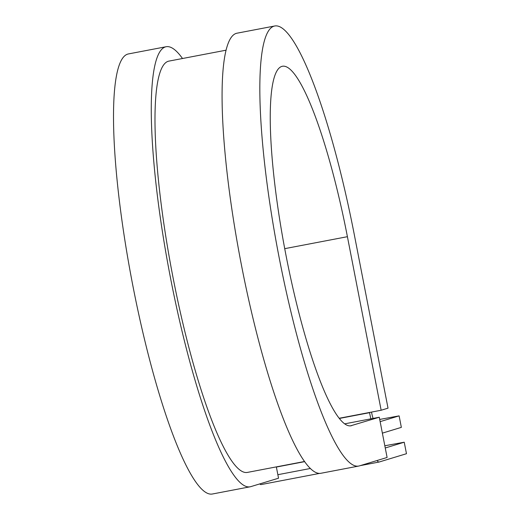 <?xml version="1.0" encoding="UTF-8"?>
<svg xmlns="http://www.w3.org/2000/svg" width="520" height="520" viewBox="0 0 520 520"><rect width="100%" height="100%" fill="white"/><g stroke="black" fill="none" stroke-linecap="round" stroke-linejoin="round"><path stroke-width="0.78" d="M370.89 418.834A23.426 4.088 -100.8 0 1 369.538 412.685L369.499 412.477M380.14 421.642L399.113 415.87L401.349 427.369L382.375 433.134M373.087 418.418A11.713 2.041 -100.8 0 1 371.501 412.094M377.13 460.499A23.426 4.088 79.2 0 0 379.054 462.04A23.426 4.088 79.2 0 0 379.125 462.02L406.471 453.713L404.235 442.215A152.51 2.795 -11 0 0 384.832 445.776M385.262 447.98L404.235 442.215M399.113 415.87A152.51 2.795 -11 0 0 379.71 419.438M259.779 483.906A23.426 4.088 79.2 0 0 261.053 484.582A23.426 4.088 79.2 0 0 261.125 484.562M304.584 461.487L247.422 472.407A209.365 36.517 -100.8 0 1 172.276 273.611A209.365 36.517 -100.8 0 1 168.864 61.12L226.018 50.2M350.454 425.867L379.281 417.235L387.101 457.47L359.444 465.875A224.003 39.065 -100.8 0 1 358.735 466.05A224.003 39.065 -100.8 0 1 278.33 253.357A224.003 39.065 -100.8 0 1 274.677 26A224.003 39.065 -100.8 0 1 354.289 234.598L388.024 408.161L381.147 410.248L339.216 418.262M351.618 425.64A183.008 31.915 -100.8 0 1 351.046 425.782A183.008 31.915 -100.8 0 1 285.356 252.011A183.008 31.915 -100.8 0 1 282.373 66.267A183.008 31.915 -100.8 0 1 347.412 236.691L381.147 410.248M358.735 466.05L320.97 473.265A224.003 39.065 -100.8 0 1 240.572 260.565A224.003 39.065 -100.8 0 1 236.919 33.215L274.677 26M276.341 466.882L278.538 478.205L250.881 486.61A224.003 39.065 -100.8 0 1 250.172 486.785A224.003 39.065 -100.8 0 1 169.767 274.092A224.003 39.065 -100.8 0 1 166.114 46.735A224.003 39.065 -100.8 0 1 182.507 58.513M250.172 486.785L212.407 494A224.003 39.065 -100.8 0 1 132.008 281.307A224.003 39.065 -100.8 0 1 128.356 53.95L166.114 46.735M344.715 423.839L379.281 417.235M369.538 412.685L339.365 418.45M304.688 461.643L276.374 467.051M310.414 468.475L277.856 474.695M284.719 248.664L347.412 236.691M379.054 462.04L360.237 465.634M319.657 473.388L261.053 484.582"/></g></svg>

